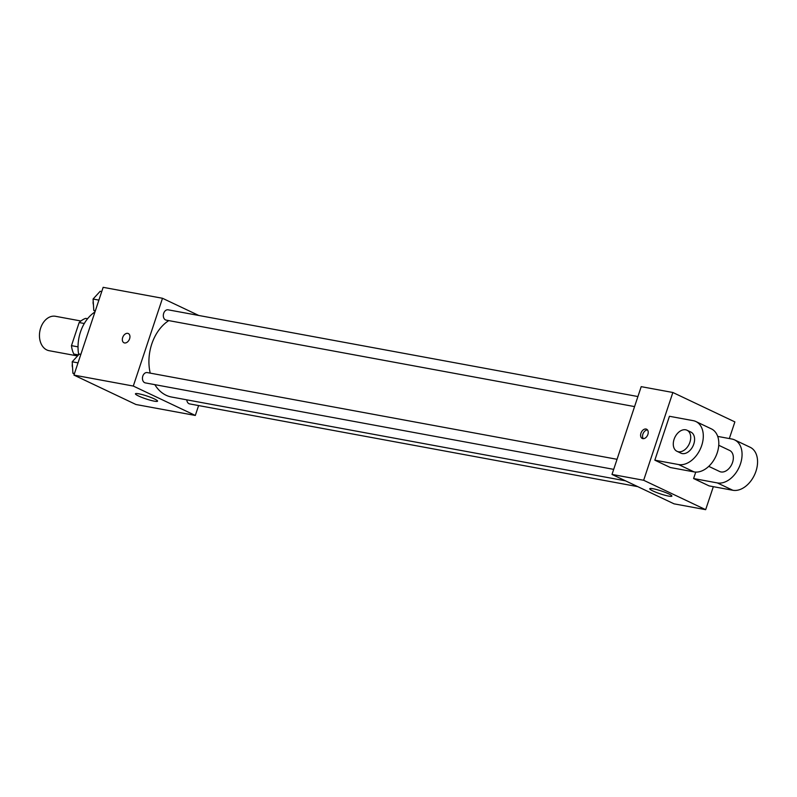 <?xml version="1.0" encoding="UTF-8"?>
<svg xmlns="http://www.w3.org/2000/svg" width="797" height="797" viewBox="0 0 797 797"><rect width="100%" height="100%" fill="white"/><g stroke="black" fill="none" stroke-linecap="round" stroke-linejoin="round"><path stroke-width="1.2" d="M80.925 320.992L55.481 316.289A17.494 12.662 100.5 0 0 39.85 331.203A17.494 12.662 100.5 0 0 49.125 350.7L77.558 355.95M77.648 355.851L73.822 354.037A22.575 16.348 100.5 0 1 71.471 345.649L79.152 322.556A22.575 16.348 100.5 0 1 85.687 318.372L87.58 318.72M78.524 354.904L73.822 354.037M84.293 323.502L79.152 322.556M78.026 346.854L71.471 345.649M94.953 311.976A34.988 25.325 100.5 0 0 78.694 354.715M198.602 405.573L195.315 415.456L135.968 404.507L73.952 375.098L103.152 287.328L162.498 298.277L198.762 315.473M168.765 320.613A40.816 29.549 100.5 0 0 150.225 373.126M154.837 384.652A40.816 29.549 100.5 0 0 171.494 397.016L625.496 480.82M195.315 415.456L133.298 386.057L162.498 298.277M617.037 459.301L147.246 372.578A5.25 3.796 100.5 0 0 142.563 377.051A5.25 3.796 100.5 0 0 145.343 382.899L613.7 469.363M637.919 396.547L168.127 309.814A5.25 3.796 100.5 0 0 163.435 314.287A5.25 3.796 100.5 0 0 166.224 320.135L634.571 406.6M637.759 486.638L189.686 403.92A5.25 3.796 -79.5 0 1 186.797 399.835M133.298 386.057L73.952 375.098M154.259 401.15A11.666 1.524 18.4 0 1 141.996 397.464A11.666 1.524 18.4 0 1 135.44 393.788A11.666 1.524 18.4 0 1 146.987 396.029A11.666 1.524 18.4 0 1 157.567 401.15A11.666 1.524 18.4 0 1 154.259 401.15M123.953 342.76A5.101 3.457 115.4 0 1 122.678 337.52A5.101 3.457 115.4 0 1 128.327 333.545A5.101 3.457 115.4 0 1 129.263 339.632A5.101 3.457 115.4 0 1 123.953 342.76A5.101 3.457 115.4 0 1 122.678 337.51A5.101 3.457 115.4 0 1 128.327 333.545M713.335 486.678L705.674 509.672L674.033 503.834L612.006 474.434L641.206 386.655L672.857 392.493L734.874 421.902L729.335 438.559M74.34 373.923L72.916 373.245L72.198 361.788L79.301 354.047L80.856 354.336M78.026 362.864L72.198 361.788M74.47 373.534L72.916 373.245M72.338 364.07A5.25 3.796 100.5 0 0 72.547 367.437M95.222 311.169L93.797 310.491L93.07 299.034L100.183 291.284L101.737 291.572M98.898 300.11L93.07 299.034M95.351 310.78L93.797 310.491M93.219 301.306A5.25 3.796 100.5 0 0 93.428 304.683M653.072 488.74A11.666 1.524 18.4 0 1 665.336 492.426A11.666 1.524 18.4 0 1 671.891 496.103A11.666 1.524 18.4 0 1 660.344 493.861A11.666 1.524 18.4 0 1 649.754 488.74A11.666 1.524 18.4 0 1 653.072 488.74M705.674 509.672L643.657 480.272L612.006 474.434L641.206 386.655M674.033 503.834L612.006 474.434M642.82 438.629A5.101 3.457 115.4 0 1 642.223 438.44A5.101 3.457 115.4 0 1 641.286 432.353A5.101 3.457 115.4 0 1 646.596 429.214A5.101 3.457 115.4 0 1 647.722 434.893A5.101 3.457 115.4 0 1 642.82 438.629M643.657 480.272L672.857 392.493M647.463 429.912A5.101 3.457 -64.6 0 0 643.239 433.279A5.101 3.457 -64.6 0 0 643.309 438.669M695.751 472.083L693.599 478.539L709.101 485.891L732.841 490.275A23.322 15.801 -64.6 0 0 755.247 473.199A23.322 15.801 -64.6 0 0 750.136 447.256L734.625 439.904A23.322 15.801 115.4 0 1 739.746 465.846A23.322 15.801 115.4 0 1 717.34 482.922L732.841 490.275M654.835 460.168L670.337 467.52L694.077 471.904A23.322 15.801 -64.6 0 0 716.493 454.818A23.322 15.801 -64.6 0 0 711.372 428.876L695.871 421.523A23.322 15.801 -64.6 0 0 693.171 420.657L669.44 416.283L654.835 460.168L678.576 464.551A23.322 15.801 -64.6 0 0 700.981 447.466A23.322 15.801 -64.6 0 0 695.871 421.523M708.752 466.355L719.641 471.515A11.666 7.9 -64.6 0 0 732.553 462.439A11.666 7.9 -64.6 0 0 729.634 450.444L718.745 445.274M717.698 436.407L731.935 439.037A23.322 15.801 115.4 0 1 734.625 439.904M693.599 478.539L717.34 482.922M677.002 451.311L680.877 453.144A11.666 7.9 -64.6 0 0 693.011 445.991A11.666 7.9 -64.6 0 0 690.869 432.064L686.994 430.231A11.666 7.9 115.4 0 1 689.136 444.148A11.666 7.9 115.4 0 1 677.002 451.311A11.666 7.9 115.4 0 1 674.083 439.306A11.666 7.9 115.4 0 1 686.994 430.231M678.576 464.551L694.077 471.904"/></g></svg>
